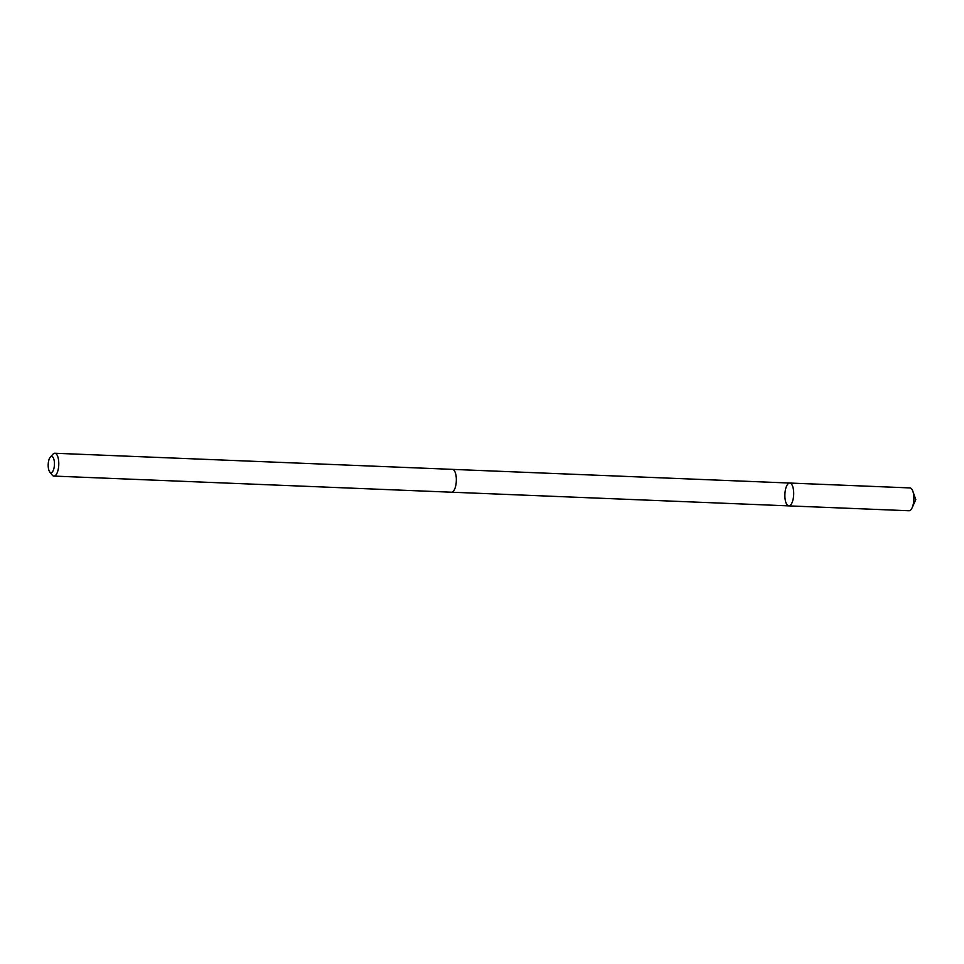 <?xml version="1.0" encoding="UTF-8"?>
<svg xmlns="http://www.w3.org/2000/svg" width="964" height="964" viewBox="0 0 964 964"><rect width="100%" height="100%" fill="white"/><g stroke="black" fill="none" stroke-linecap="round" stroke-linejoin="round"><path stroke-width="1.45" d="M784.877 495.821A11.423 4.386 92.3 0 1 789.757 483.048A11.423 4.386 92.3 0 1 793.673 494.64A11.423 4.386 92.3 0 1 788.829 505.883A11.423 4.386 92.3 0 1 784.877 495.821M909.004 510.751A11.423 4.386 -87.7 0 0 912.173 507.691A11.423 4.386 -87.7 0 0 913.872 497.978A11.423 4.386 -87.7 0 0 912.836 491.23A11.423 4.386 -87.7 0 0 909.932 487.917L789.757 483.048A11.423 4.386 92.3 0 1 793.673 494.64A11.423 4.386 92.3 0 1 788.829 505.883L909.004 510.751M49.718 471.878L52.116 474.975A11.423 4.386 -87.7 0 0 53.9 476.083L451.465 492.206A11.423 4.386 -87.7 0 0 456.346 479.433A11.423 4.386 -87.7 0 0 452.393 469.36L54.828 453.249A11.423 4.386 -87.7 0 0 52.96 454.201L50.321 457.105A8.134 3.121 -87.7 0 0 48.2 464.407A8.134 3.121 -87.7 0 0 49.718 471.878A8.134 3.121 -87.7 0 0 52.912 471.143A8.134 3.121 -87.7 0 0 54.454 463.576A8.134 3.121 -87.7 0 0 50.321 457.105M53.9 476.083A11.423 4.386 -87.7 0 0 58.78 463.31A11.423 4.386 -87.7 0 0 54.828 453.249M912.173 507.691L915.8 499.593L912.836 491.23M451.622 492.206L788.829 505.883M452.55 469.384L789.757 483.048"/></g></svg>
